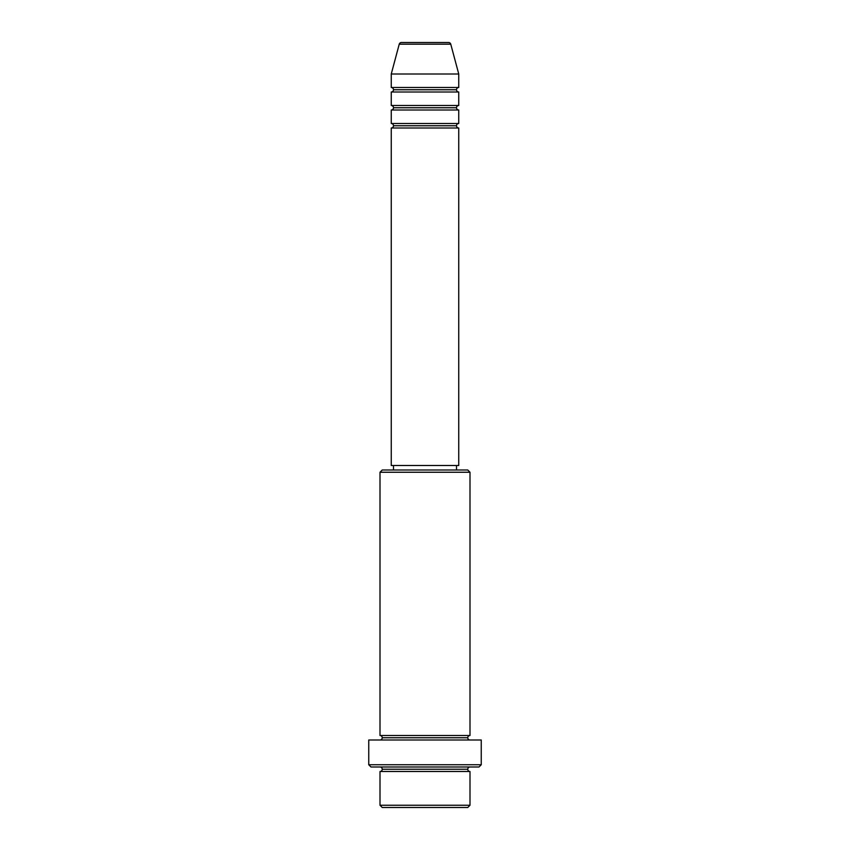 <?xml version="1.0" encoding="UTF-8"?>
<svg xmlns="http://www.w3.org/2000/svg" width="850" height="850" viewBox="0 0 850 850"><rect width="100%" height="100%" fill="white"/><g stroke="black" fill="none" stroke-linecap="round" stroke-linejoin="round"><path stroke-width="0.64" stroke-dasharray="4.25 3.19" d="M391.255 127.999L458.745 127.999L391.255 127.999M456.503 125.747L393.497 125.747L456.503 125.747M458.745 123.505L391.255 123.505L458.745 123.505M391.255 110.001L458.745 110.001L391.255 110.001M456.503 107.748L393.497 107.748L456.503 107.748M458.745 105.496L391.255 105.496L458.745 105.496M391.255 92.002L458.745 92.002L391.255 92.002M456.503 89.749L393.497 89.749L456.503 89.749M458.745 87.497L391.255 87.497L458.745 87.497M380.003 771.503L469.997 771.503L380.003 771.503M467.755 769.25L382.245 769.25L467.755 769.25M469.997 766.997L371.004 766.997L469.997 766.997M382.245 737.747L467.755 737.747L382.245 737.747M469.997 735.505L380.003 735.505L469.997 735.505M380.003 739.999L481.249 739.999L380.003 739.999M393.497 469.997L467.755 469.997L393.497 469.997M456.503 465.502L393.497 465.502L456.503 465.502M391.255 74.003L458.745 74.003L391.255 74.003M399.245 44.168L450.755 44.168L399.245 44.168M401.413 42.5L448.587 42.5L401.413 42.5M382.245 807.5L467.755 807.5L382.245 807.5M469.997 805.247L380.003 805.247L469.997 805.247M481.249 764.745L368.751 764.745L481.249 764.745M380.003 472.249L469.997 472.249L380.003 472.249M391.255 465.502L458.745 465.502L391.255 465.502M393.497 465.502L455.897 465.502L393.497 465.502"/><path stroke-width="1.27" d="M458.745 87.497L458.745 74.003L450.755 44.168A2.252 2.252 0 0 0 448.587 42.5L401.413 42.5A2.252 2.252 0 0 0 399.245 44.168L450.755 44.168A2.252 2.252 0 0 0 448.587 42.5L401.413 42.5A2.252 2.252 0 0 0 399.245 44.168L391.255 74.003L458.745 74.003L450.755 44.168L399.245 44.168L391.255 74.003L391.255 87.497A2.252 2.252 0 0 1 393.497 89.749A2.252 2.252 0 0 1 391.255 92.002L391.255 105.496A2.252 2.252 0 0 1 393.497 107.748A2.252 2.252 0 0 1 391.255 110.001L391.255 123.505A2.252 2.252 0 0 1 393.497 125.747A2.252 2.252 0 0 1 391.255 127.999L391.255 465.502L458.745 465.502L458.745 127.999A2.252 2.252 0 0 1 456.503 125.747L393.497 125.747A2.252 2.252 0 0 0 391.255 123.505L458.745 123.505L458.745 110.001A2.252 2.252 0 0 1 456.503 107.748L393.497 107.748A2.252 2.252 0 0 0 391.255 105.496L458.745 105.496L458.745 92.002A2.252 2.252 0 0 1 456.503 89.749L393.497 89.749A2.252 2.252 0 0 0 391.255 87.497L458.745 87.497L458.745 74.003L391.255 74.003L391.255 87.497L458.745 87.497A2.252 2.252 0 0 0 456.503 89.749A2.252 2.252 0 0 0 458.745 92.002L391.255 92.002A2.252 2.252 0 0 0 393.497 89.749L456.503 89.749M380.003 805.247L382.245 807.5L467.755 807.5L469.997 805.247L380.003 805.247L469.997 805.247L469.997 771.503A2.252 2.252 0 0 1 467.755 769.25A2.252 2.252 0 0 1 469.997 766.997A2.252 2.252 0 0 0 467.755 769.25L382.245 769.25A2.252 2.252 0 0 1 380.003 771.503L380.003 805.247L380.003 771.503A2.252 2.252 0 0 0 382.245 769.25A2.252 2.252 0 0 0 380.003 766.997A2.252 2.252 0 0 1 382.245 769.25L467.755 769.25A2.252 2.252 0 0 0 469.997 771.503L380.003 771.503L469.997 771.503L469.997 805.247L467.755 807.5L382.245 807.5L380.003 805.247M469.997 472.249L467.755 469.997L382.245 469.997L380.003 472.249L469.997 472.249L380.003 472.249L380.003 735.505A2.252 2.252 0 0 1 382.245 737.747A2.252 2.252 0 0 1 380.003 739.999A2.252 2.252 0 0 0 382.245 737.747L467.755 737.747A2.252 2.252 0 0 1 469.997 735.505L469.997 472.249L469.997 735.505A2.252 2.252 0 0 0 467.755 737.747A2.252 2.252 0 0 0 469.997 739.999A2.252 2.252 0 0 1 467.755 737.747L382.245 737.747A2.252 2.252 0 0 0 380.003 735.505L469.997 735.505L380.003 735.505L380.003 472.249L382.245 469.997L467.755 469.997L469.997 472.249M368.751 764.745L371.004 766.997L478.996 766.997L481.249 764.745L368.751 764.745L481.249 764.745L481.249 739.999L368.751 739.999L368.751 764.745L368.751 739.999L481.249 739.999L481.249 764.745L478.996 766.997L371.004 766.997L368.751 764.745M458.745 123.505L391.255 123.505L391.255 110.001L458.745 110.001L391.255 110.001A2.252 2.252 0 0 0 393.497 107.748L456.503 107.748A2.252 2.252 0 0 0 458.745 110.001L458.745 123.505A2.252 2.252 0 0 0 456.503 125.747A2.252 2.252 0 0 0 458.745 127.999L391.255 127.999A2.252 2.252 0 0 0 393.497 125.747L456.503 125.747M456.503 469.997L456.503 465.502L456.503 469.997M393.497 465.502L393.497 469.997L393.497 465.502M458.745 105.496L391.255 105.496L391.255 92.002L458.745 92.002L458.745 105.496A2.252 2.252 0 0 0 456.503 107.748M458.745 465.502L391.255 465.502L391.255 127.999L458.745 127.999L458.745 465.502"/></g></svg>
